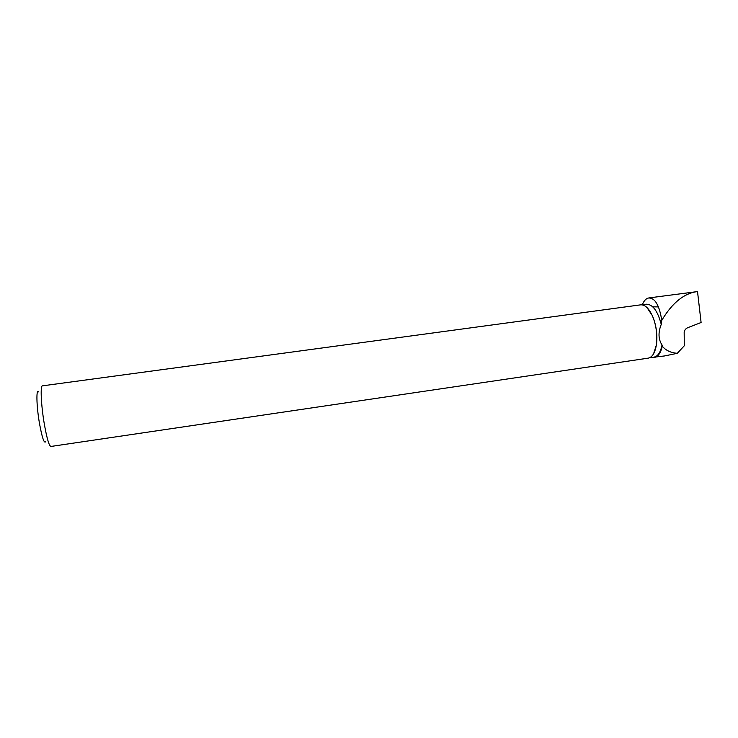 <?xml version="1.0" encoding="UTF-8"?>
<svg xmlns="http://www.w3.org/2000/svg" width="738" height="738" viewBox="0 0 738 738"><rect width="100%" height="100%" fill="white"/><g stroke="black" fill="none" stroke-linecap="round" stroke-linejoin="round"><path stroke-width="1.11" d="M642.309 304.776C643.988 300.615 646.156 298.346 648.822 297.977C655.095 297.958 659.412 305.421 661.765 320.366L661.257 324.379C657.733 311.085 652.816 304.36 646.488 304.213L646.359 304.231M652.254 357.395L664.597 355.947L677.3 353.308L684.292 345.781L684.172 332.487C684.366 330.347 685.501 328.77 687.585 327.755L701.1 322.506L697.521 291.575C684.237 293.124 672.318 302.718 661.765 320.366M658.425 306.907L652.789 306.851M648.822 297.94L697.521 291.575M677.3 353.308C670.787 352.801 665.777 350.43 662.272 346.196C660.695 353.05 658.019 356.805 654.246 357.478M655.925 356.472L656.746 356.509M653.573 353.825L656.451 344.766C657.659 334.729 656.294 325.024 652.364 315.652L646.949 307.515M649.495 357.801L653.923 357.146C657.853 356.417 660.556 352.367 662.032 344.987C658.314 339.286 658.056 332.414 661.257 324.379M662.032 344.987L662.272 346.196M42.426 385.854L42.389 385.854C40.212 385.587 41.107 405.227 44.234 423.547C46.826 438.243 49.049 445.881 50.894 446.462L648.149 358.161C652.281 357.367 655.021 352.93 656.377 344.867L656.811 335.919C656.46 328.465 654.947 321.685 652.263 315.578C648.73 308.143 644.864 304.563 640.667 304.84L640.538 304.849M38.754 391.924C36.079 387.561 36.374 405.439 39.418 423.077C42.112 437.819 44.206 443.981 45.728 441.564M641.931 304.831L646.488 304.213M640.667 304.84L42.389 385.854"/></g></svg>
